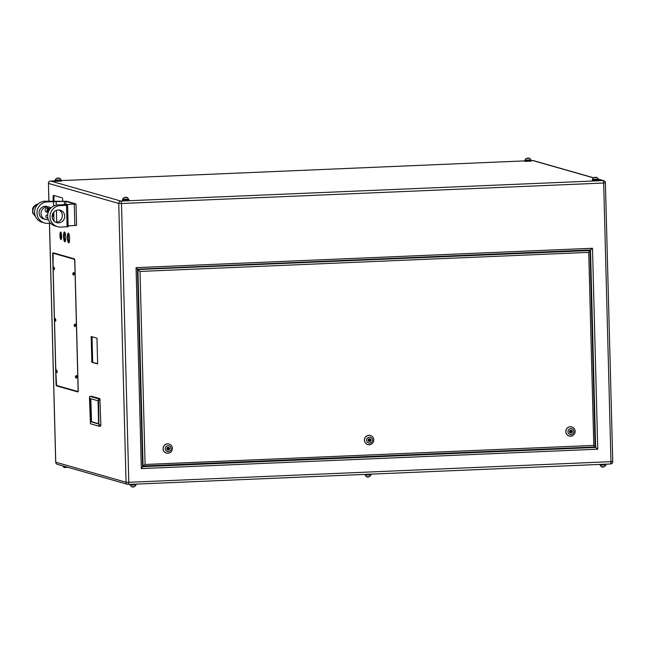 <?xml version="1.0" encoding="UTF-8"?>
<svg xmlns="http://www.w3.org/2000/svg" width="645" height="645" viewBox="0 0 645 645"><rect width="100%" height="100%" fill="white"/><g stroke="black" fill="none" stroke-linecap="round" stroke-linejoin="round"><path stroke-width="0.97" d="M55.494 222.178A6.458 6.281 105.9 0 0 58.961 209.996M52.132 216.696A6.458 6.281 -74.1 0 1 60.195 210.214A6.458 6.281 -74.1 0 1 64.718 216.164A6.458 6.281 -74.1 0 1 56.655 222.638A6.458 6.281 -74.1 0 1 52.132 216.696M57.848 204.925L60.243 205.61L66.532 205.336L64.145 204.659L66.532 205.336L67.096 226.806L66.532 205.336L67.58 205.295L68.144 226.758L60.799 227.072A10.763 10.465 105.9 0 1 57.566 226.693L55.18 226.008A10.763 10.465 -74.1 0 1 57.848 204.925L64.089 204.659M60.243 205.61A10.763 10.465 105.9 0 0 57.566 226.693M49.205 208.367L47.827 207.972A2.153 2.096 105.9 0 0 45.15 209.802A2.153 2.096 105.9 0 0 46.642 212.116L48.044 212.511M47.674 214.89A1.613 1.572 105.9 0 0 45.843 216.301A1.613 1.572 105.9 0 0 46.956 218.034L47.923 218.316M45.545 219.477L43.618 218.929A6.458 6.281 -74.1 0 1 39.095 212.979A6.458 6.281 -74.1 0 1 47.158 206.505L49.085 207.053A6.458 6.281 105.9 0 0 41.022 213.535A6.458 6.281 105.9 0 0 48.319 219.614M52.172 217.292A6.458 6.281 105.9 0 0 53.567 212.399M54.285 269.594L54.535 268.328L53.753 266.901L53.866 269.61L54.285 269.594M55.639 321.113L55.881 319.847L55.099 318.42L55.212 321.129L55.639 321.113M73.627 275.246L74.296 273.956L73.933 272.512L73.514 272.529L73.627 275.246L72.595 273.875L73.514 272.529M74.973 326.765L75.642 325.475L75.28 324.032L74.86 324.056L74.973 326.765L73.949 325.403L74.86 324.056M56.986 372.633L57.228 371.367L56.454 369.94L56.566 372.657L56.986 372.633M76.328 378.284L76.989 377.003L76.634 375.559L76.207 375.575L76.328 378.284L75.296 376.922L76.207 375.575M69.604 238.319A4.918 1.088 -92.4 0 0 68.297 233.087A4.918 1.088 -92.4 0 0 67.403 237.691A4.918 1.088 -92.4 0 0 68.717 242.915A4.918 1.088 -92.4 0 0 69.604 238.319M68.733 233.45A4.918 1.088 -92.4 0 0 68.241 237.65A4.918 1.088 -92.4 0 0 69.12 242.52M61.638 236.046A3.765 0.839 -92.4 0 0 60.638 232.039A3.765 0.839 -92.4 0 0 59.953 235.562A3.765 0.839 -92.4 0 0 60.953 239.569A3.765 0.839 -92.4 0 0 61.638 236.046M61.073 232.531A3.765 0.839 -92.4 0 0 60.791 235.53A3.765 0.839 -92.4 0 0 61.356 239.037M65.75 237.215A4.918 1.088 -92.4 0 0 64.444 231.99A4.918 1.088 -92.4 0 0 63.549 236.586A4.918 1.088 -92.4 0 0 64.855 241.819A4.918 1.088 -92.4 0 0 65.75 237.215M64.879 232.353A4.918 1.088 -92.4 0 0 64.387 236.554A4.918 1.088 -92.4 0 0 65.258 241.415M525.143 160.573L530.996 160.371L530.988 159.944L525.054 160.097L525.143 160.573M592.618 179.802L598.471 179.6L598.463 179.173L592.529 179.326L592.618 179.802M122.76 199.756L128.613 199.555L128.605 199.128L122.671 199.281L122.76 199.756M55.285 180.527L61.138 180.326L61.13 179.899L55.196 180.052L55.285 180.527M598.471 179.512L592.537 179.665M592.287 179.762L592.384 180.584L598.745 180.366L598.729 179.592M530.996 160.283L525.062 160.436M524.812 160.532L524.909 161.355L531.27 161.137L531.254 160.363M128.613 199.466L122.679 199.627M122.429 199.724L122.534 200.539L128.887 200.321L128.871 199.555M61.138 180.237L55.204 180.398M54.954 180.495L55.059 181.31L61.412 181.092L61.396 180.326M606.106 464.456L599.737 464.424M371.173 474.438L364.812 474.406M136.248 484.419L129.887 484.379M167.74 448.71A0.427 0.419 105.9 0 0 168.047 449.105A0.427 0.419 105.9 0 0 168.579 448.67A0.427 0.419 105.9 0 0 168.281 448.275A0.427 0.419 105.9 0 0 167.74 448.71M168.151 448.259A0.427 0.419 105.9 0 0 167.506 448.638A0.427 0.419 105.9 0 0 167.934 449.049M369.109 440.156A0.427 0.419 105.9 0 0 369.408 440.551A0.427 0.419 105.9 0 0 369.948 440.116A0.427 0.419 105.9 0 0 369.65 439.721A0.427 0.419 105.9 0 0 369.109 440.156M369.521 439.705A0.427 0.419 105.9 0 0 368.867 440.084A0.427 0.419 105.9 0 0 369.295 440.495M570.478 431.602A0.427 0.419 105.9 0 0 570.777 431.997A0.427 0.419 105.9 0 0 571.317 431.57A0.427 0.419 105.9 0 0 571.01 431.174A0.427 0.419 105.9 0 0 570.478 431.602M570.889 431.158A0.427 0.419 105.9 0 0 570.236 431.537A0.427 0.419 105.9 0 0 570.664 431.948M169.03 444.01A4.733 4.604 105.9 0 0 163.064 448.751A4.733 4.604 105.9 0 0 166.434 453.121M370.391 435.456A4.733 4.604 105.9 0 0 370.343 435.448A4.733 4.604 105.9 0 0 364.433 440.196A4.733 4.604 105.9 0 0 367.747 444.558A4.733 4.604 105.9 0 0 367.795 444.566M571.76 426.909A4.733 4.604 105.9 0 0 565.802 431.642A4.733 4.604 105.9 0 0 569.164 436.02M67.58 205.295L65.169 204.594L76.021 203.941L66.846 201.305L44.819 201.208L47.206 201.893L65.806 201.353L74.941 203.965L64.081 204.626M62.759 201.321L62.742 200.563A2.58 0.572 -92.4 0 0 62.097 197.822L53.616 195.403A2.58 0.572 -92.4 0 0 53.567 195.403A2.58 0.572 -92.4 0 0 53.1 197.813L53.188 201.192M91.848 362.272L97.637 363.917L96.96 338.157L91.179 336.513L91.848 362.272L97.629 363.643M55.752 372.213L56.05 383.606A2.153 0.476 -92.4 0 0 56.591 385.887L77.795 391.934A2.153 0.476 -92.4 0 0 77.835 391.934A2.153 0.476 -92.4 0 0 78.222 389.919L74.852 261.12A2.153 0.476 -92.4 0 0 74.312 258.83L53.108 252.792A2.153 0.476 -92.4 0 0 53.075 252.784A2.153 0.476 -92.4 0 0 52.68 254.799L53.011 267.353M53.059 269.175L54.357 318.88M54.406 320.694L55.712 370.399M98.967 426.2L100.628 426.127L100.862 424.926L99.886 398.65L91.356 396.232M125.332 197.41L126.718 197.483L125.34 197.564M595.19 177.456L596.569 177.528L595.19 177.609M527.715 158.227L529.094 158.299L527.715 158.38M57.26 178.343L59.243 178.254L57.26 178.343M142.609 466.335L595.649 447.445L590.506 249.946L137.45 269.191M137.458 269.546L590.03 250.55L595.133 446.945L593.795 445.413L588.74 252.38L589.99 250.478L137.45 269.352M142.601 466.021L595.158 446.953M137.45 269.183L590.473 249.946L592.497 248.269L597.754 449.202L595.649 447.445L142.618 466.682M136.063 267.651L137.441 269.167L142.618 466.754L141.328 468.584L136.063 267.651L592.497 248.269M588.74 252.38L140.03 271.44L137.917 269.683L143.061 466.15L145.085 464.473L593.795 445.413M572.421 431.521L571.623 430.199L570.099 430.263L569.374 431.65L570.172 432.972L571.696 432.908L572.421 431.521L571.43 430.207M370.254 438.753L368.73 438.818L368.005 440.204L368.803 441.519L370.327 441.454L371.052 440.075L370.254 438.753M168.893 447.307L167.361 447.372L166.636 448.759L167.434 450.073L168.958 450.008L169.691 448.622L168.893 447.307M570.124 432.892L571.454 432.835L572.179 431.449M167.386 450L168.724 449.944L169.45 448.557L168.7 447.316M368.755 441.446L370.085 441.39L370.811 440.003L370.061 438.761M57.252 385.646A2.153 0.476 -92.4 0 0 57.429 385.855L78.029 391.725M74.498 259.04L53.898 253.187M55.857 372.35L56.583 385.46L77.819 391.507L78.126 389.894L74.755 261.088L74.328 259.266L53.092 253.219L53.1 267.224M53.156 269.304L54.454 318.743M54.502 320.831L55.801 370.27M98.532 400.094L98.209 398.723L89.719 396.304L89.47 397.514L90.445 423.781L98.943 426.2L98.532 400.094L100.209 400.021M98.08 401.246L97.975 400.787L90.058 398.529L89.986 398.933L90.679 421.717L98.588 423.975L98.08 401.246M90.824 398.747L91.517 421.685L98.661 423.717M92.025 336.755L92.686 362.232M54.196 195.572A2.58 0.572 -92.4 0 0 53.938 197.781L54.035 201.434M68.12 225.895L76.529 225.371M47.206 201.893A10.763 10.465 105.9 0 0 44.537 222.977L42.151 222.299A10.763 10.465 -74.1 0 1 44.819 201.208M53.503 201.627L53.616 206.029M53.777 212.149L54.011 221.09M44.537 222.977A10.763 10.465 105.9 0 0 47.77 223.355L50.592 223.243M50.947 207.94A6.458 6.281 105.9 0 0 49.085 207.053M47.706 217.018L47.811 217.768M50.504 208.391L47.472 208.843L46.811 211.238L48.117 212.592M50.326 208.593L48.431 209.117L47.778 211.512L46.811 211.238M48.431 209.117L47.472 208.843M47.778 211.512L48.302 212.052M37.394 204.771A6.458 6.281 105.9 0 0 35.386 216.164M61.057 179.858L59.848 178.27C57.381 177.673 55.833 178.262 55.196 180.052M56.905 178.31L59.332 178.205L56.905 178.31M530.908 159.895L529.706 158.315C527.239 157.711 525.691 158.307 525.054 160.097M526.763 158.356L529.19 158.251L526.763 158.356M598.383 179.125L597.181 177.544C594.714 176.94 593.166 177.536 592.529 179.326M594.238 177.585L596.665 177.48L594.238 177.585M128.532 199.087L127.323 197.499C124.856 196.902 123.308 197.491 122.671 199.281M124.38 197.539L126.807 197.435L124.38 197.539M66.903 467.415L64.484 467.52M600.084 465.142L605.945 464.948C604.542 466.956 602.994 467.552 601.293 466.73L600.084 465.142M604.236 466.69L601.809 466.795M365.159 475.123L371.012 474.922C369.617 476.937 368.061 477.534 366.368 476.711L365.159 475.123M369.311 476.663L366.884 476.768M130.234 485.104L136.087 484.903C134.684 486.919 133.136 487.507 131.435 486.685L130.234 485.104M134.378 486.644L131.959 486.749M575.122 431.279A4.733 4.604 -74.1 0 1 569.212 436.028A4.733 4.604 -74.1 0 1 565.899 431.674A4.733 4.604 -74.1 0 1 571.809 426.917A4.733 4.604 -74.1 0 1 575.122 431.279M567.963 431.707A3.015 2.935 105.9 0 0 570.978 434.593A3.015 2.935 105.9 0 0 573.832 431.457A3.015 2.935 105.9 0 0 570.817 428.578A3.015 2.935 105.9 0 0 567.963 431.707M373.761 439.834A4.733 4.604 -74.1 0 1 367.844 444.582A4.733 4.604 -74.1 0 1 364.53 440.221A4.733 4.604 -74.1 0 1 370.44 435.472A4.733 4.604 -74.1 0 1 373.761 439.834M366.594 440.261A3.015 2.935 105.9 0 0 369.609 443.139A3.015 2.935 105.9 0 0 372.463 440.011A3.015 2.935 105.9 0 0 369.448 437.133A3.015 2.935 105.9 0 0 366.594 440.261M168.982 443.994L169.079 444.026C171.143 444.744 172.263 446.203 172.433 448.412C171.997 451.992 170.014 453.564 166.483 453.137A4.733 4.604 -74.1 0 1 163.161 448.775A4.733 4.604 -74.1 0 1 169.079 444.026A4.733 4.604 -74.1 0 1 172.392 448.388M165.225 448.815A3.015 2.935 105.9 0 0 168.24 451.694A3.015 2.935 105.9 0 0 171.102 448.565A3.015 2.935 105.9 0 0 168.087 445.687A3.015 2.935 105.9 0 0 165.225 448.815M49.496 223.283L55.752 462.215L126.057 482.25L118.753 203.449L48.448 183.414L48.915 201.038M597.754 449.202L141.328 468.584M128.419 484.435L610.517 463.965A2.29 0.508 87.6 0 0 610.557 463.965A2.29 0.508 87.6 0 0 610.976 461.82L603.672 183.027L121.502 203.506L128.798 482.307L612.694 461.586M48.851 201.038L48.448 183.414A2.29 2.225 105.9 0 1 50.624 181.035A2.29 0.508 87.6 0 0 50.584 181.035L54.962 180.85L50.624 181.035L120.929 201.071L603.099 180.592L598.463 179.27M593.344 177.81L532.794 160.557L531.254 160.621L532.754 160.557A2.29 0.508 87.6 0 1 532.794 160.557A2.29 2.225 105.9 0 1 533.48 160.637A2.29 2.29 0 0 0 532.754 160.557A2.29 0.508 87.6 0 0 532.722 160.565M61.404 180.576L524.82 160.887L61.404 180.584M55.752 462.143L55.752 462.215A2.29 2.225 105.9 0 0 57.357 464.327A2.29 2.29 0 0 1 55.696 462.183L49.439 223.291M121.502 203.506L118.753 203.449A2.29 2.225 105.9 0 1 120.929 201.071A2.29 0.508 87.6 0 1 121.502 203.506M598.463 179.157L603.784 180.673A2.29 2.225 105.9 0 0 603.099 180.592A2.29 0.508 87.6 0 1 603.672 183.027L605.445 182.817A2.29 2.29 0 0 0 603.784 180.673A2.29 2.225 105.9 0 1 605.389 182.785L612.75 461.618A2.29 2.29 0 0 1 610.557 463.965L128.387 484.443A2.29 2.29 0 0 1 127.662 484.363A2.29 2.225 105.9 0 1 126.057 482.25L128.798 482.307A2.29 0.508 87.6 0 1 128.387 484.443A2.29 0.508 87.6 0 1 128.347 484.443A2.29 2.225 105.9 0 1 127.662 484.363L57.357 464.327M595.133 446.945L143.142 466.15M140.03 271.44L145.085 464.473M57.429 385.855L56.591 385.887M53.954 253.187L53.116 253.219M98.209 398.723L99.886 398.65M99.177 424.99L100.862 424.926M91.517 421.685L90.679 421.717M91.405 421.225L90.566 421.258M90.824 398.9L89.986 398.933M53.938 197.781L53.1 197.813M74.288 204.142L74.844 225.605M56.18 201.675L56.268 205.118M56.413 210.351L56.72 222.146M64.363 201.329L64.444 204.53M65.806 201.353L65.887 204.417M38.208 203.949L36.225 204.602L33.709 206.545L32.572 208.633L32.702 213.06L35.451 216.325M56.454 369.94L55.535 371.286L56.566 372.657M55.099 318.42L54.188 319.767L55.212 321.129M53.753 266.901L52.834 268.247L53.866 269.61M67.669 467.262L63.96 467.456L62.686 465.827M569.116 436.004L569.212 436.028C572.744 436.455 574.735 434.883 575.171 431.303C574.993 429.102 573.873 427.643 571.809 426.917L571.712 426.893M367.747 444.558L367.844 444.582C371.383 445.01 373.366 443.438 373.802 439.858C373.624 437.657 372.512 436.189 370.44 435.472L370.343 435.448M50.584 181.035A2.29 2.29 0 0 0 48.391 183.382M593.481 177.738L533.48 160.637M53.93 253.179L53.092 253.219M98.943 426.2L100.628 426.127M76.021 203.941L76.586 225.403"/></g></svg>
